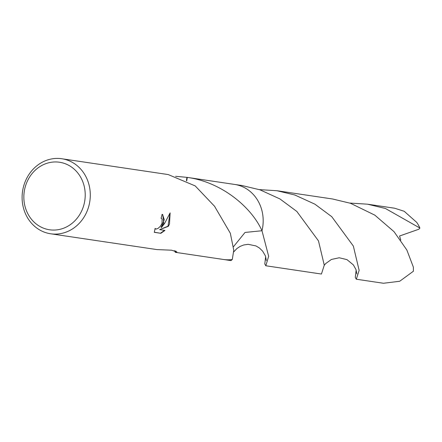<?xml version="1.0" encoding="UTF-8"?>
<svg xmlns="http://www.w3.org/2000/svg" width="442" height="442" viewBox="0 0 442 442"><rect width="100%" height="100%" fill="white"/><g stroke="black" fill="none" stroke-linecap="round" stroke-linejoin="round"><path stroke-width="0.66" d="M82.063 210.083A34.139 30.608 98.5 0 1 40.979 227.039A34.139 30.608 98.5 0 1 27.001 181.944A34.139 30.608 98.5 0 1 68.09 164.988A34.139 30.608 98.5 0 1 82.063 210.083M86.787 211.895A37.935 34.006 98.5 0 1 50.62 233.779A37.935 34.006 98.5 0 1 25.608 180.629A37.935 34.006 98.5 0 1 61.77 158.739A37.935 34.006 98.5 0 1 86.787 211.895M163.811 223.343L161.385 227.569L164.595 223.459L170.126 212.873L169.468 224.182L168.314 226.354L159.639 229.636L164.954 230.426L160.871 233.315L154.313 232.337L155.109 228.392L155.943 229.105L157.987 228.464L160.324 226.298L161.568 224.282L162.048 223.083L162.092 219.055L161.081 218.26A37.935 34.006 -81.5 0 0 162.087 214.342L162.717 214.541L163.811 223.343M50.62 233.779L157.048 249.603L171.529 250.194L176.916 251.946L175.64 252.365A37.935 34.006 98.5 0 1 175.33 252.316L174.303 250.559M61.77 158.739L168.203 174.562L195.204 185.911L214.768 206.502A37.935 34.006 -81.5 0 1 214.812 206.729L230.321 233.227L233.763 250.222L232.288 259.515A37.935 34.012 98.5 0 1 223.508 259.487L230.951 260.592L232.288 259.515A37.935 34.006 98.5 0 1 223.508 259.482A37.935 34.012 98.5 0 1 223.033 259.41M154.313 232.221L160.871 233.315M162.557 214.469L164.28 219.729L161.076 227.409L161.385 227.569M155.457 228.906L155.026 228.641M160.551 233.149L164.535 230.365M159.639 229.636L168.01 226.199L169.993 213.226M168.01 226.199L168.314 226.354M175.64 252.365A25.288 22.669 -81.5 0 0 175.883 251.034M175.59 250.918L175.33 252.316M175.59 176.303L186.949 177.347A37.935 34.006 98.5 0 1 187.264 177.397L186.745 180.872M187.22 177.391C221.972 182.098 251.719 207.558 261.984 230.741L245.034 232.442L233.509 246.68M186.822 177.33L234.663 184.441A37.935 34.006 98.5 0 1 261.984 230.741L268.653 256.299L265.824 265.775L264.78 263.985L265.664 256.609M232.288 259.515A37.935 34.006 98.5 0 1 223.177 259.432M234.326 184.391A37.935 34.006 98.5 0 1 261.984 230.746L261.99 230.741A37.935 34.012 98.5 0 0 244.15 187.485A37.935 34.012 98.5 0 0 234.669 184.436A37.935 34.012 98.5 0 0 234.188 184.369M186.949 177.347A25.288 22.669 -81.5 0 0 186.458 180.728M349.815 203.066L367.473 204.182L385.402 208.48L419.9 228.044L418.834 229.238L399.568 236L400.784 240.128M367.473 204.182L394.629 208.221L404.187 211.276L416.795 222.453A37.935 34.006 98.5 0 1 419.9 228.044M265.824 265.775L321.433 274.04L324.268 265.178L318.472 240.879L296.82 211.436L279.963 198.955L260.04 189.845L242.105 185.541L234.669 184.436M259.327 189.607L276.979 190.729L294.908 195.027L314.886 204.165L331.765 216.685L353.346 246.061L359.136 270.355L356.318 279.222L355.28 277.432L356.158 270.051M356.318 279.222L383.474 283.261L399.706 281.256L413.408 271.228L413.358 267.112L406.861 250.028L394.026 231.669L374.81 215.138L350.523 203.298L332.594 198.994L276.979 190.729M223.508 259.482L175.667 252.371M161.457 218.381L161.148 218.221M155.601 228.995L155.291 228.834M324.262 265.299L325.732 263.537L331.412 259.454L339.191 257.763L346.959 259.62L353.379 264.913L355.97 269.537L356.876 273.941M233.768 251.863L236.951 248.492L240.221 246.343L243.724 244.973L248.144 244.315L255.973 245.934L259.388 247.979L262.614 251.106L265.366 255.791L266.377 260.581"/></g></svg>

